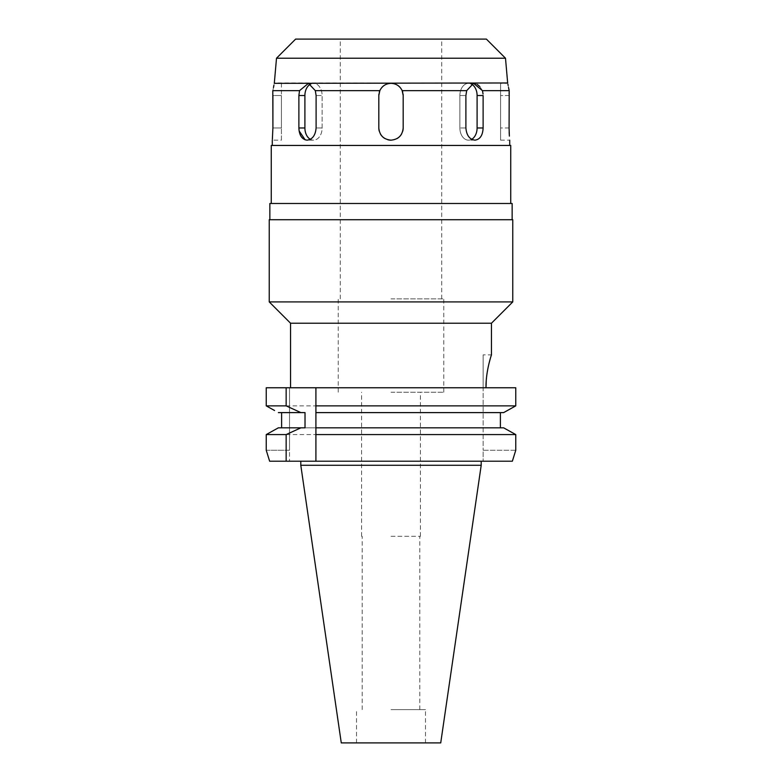 <?xml version="1.0" encoding="UTF-8"?>
<svg xmlns="http://www.w3.org/2000/svg" width="782" height="782" viewBox="0 0 782 782"><rect width="100%" height="100%" fill="white"/><g stroke="black" fill="none" stroke-linecap="round" stroke-linejoin="round"><path stroke-width="0.59" stroke-dasharray="3.91 2.93" d="M440.725 742.9L341.275 742.9M391 709.616L425.496 709.616L391 709.616M391 536.305L420.423 536.305L391 536.305M391 392.222L443.765 392.222L391 392.222M391 298.861L443.765 298.861L391 298.861M295.616 39.1L486.384 39.1M276.505 58.22L505.495 58.22M507.665 82.98L274.335 82.98M508.535 87.555L508.095 85.287M507.938 84.388L507.762 83.342L500.588 83.342L500.588 95.521L500.588 83.342M479.825 86.587L482.465 90.644L509.199 90.644L509.141 92.237M402.163 90.644L403.18 95.521A12.18 12.18 0 0 0 391 83.342A12.18 12.18 0 0 0 378.82 95.521L379.837 90.644C382.134 85.991 385.858 83.557 391 83.342C396.171 83.566 399.895 86 402.163 90.644L466.688 90.644L473.56 83.342L477.264 84.436M273.465 87.555L272.801 90.644L299.535 90.644L308.44 83.342L315.312 90.644L379.837 90.644M281.412 83.342L281.412 95.521L281.412 83.342L274.238 83.342L274.13 83.997M274.062 84.407L273.896 85.306M272.908 127.984L281.412 127.984L281.412 95.521L281.412 127.984L272.908 127.984L272.283 140.164L281.412 140.164L281.412 127.984L281.412 140.164M272.801 90.644L272.908 95.521L281.412 95.521L272.908 95.521M299.105 130.897L298.88 95.521L299.535 90.644M315.312 90.644L316.104 95.521L316.104 127.984C315.449 135.374 312.429 139.44 307.052 140.164L305.175 139.861M378.82 127.984L378.82 95.521L378.82 127.984A12.18 12.18 0 0 0 391 140.164C383.61 139.45 379.553 135.394 378.82 127.984M271.266 145.442L510.734 145.442M310.943 83.899A12.18 8.612 90 0 1 313.514 83.342A12.18 8.612 90 0 1 322.116 95.521L322.116 127.984A12.18 8.612 90 0 1 313.514 140.164A12.18 8.612 90 0 1 310.307 139.294M387.852 83.752A12.18 12.18 0 0 1 393.434 83.586M394.46 83.84A12.18 12.18 0 0 1 397.657 85.316M400.296 87.652A12.18 12.18 0 0 1 402.241 90.839M402.759 92.354A12.18 12.18 0 0 1 403.082 93.967M378.918 94.016A12.18 12.18 0 0 1 379.26 92.296M379.729 90.898A12.18 12.18 0 0 1 381.704 87.652M384.324 85.336A12.18 12.18 0 0 1 387.51 83.85M471.693 139.294A12.18 8.612 -90 0 1 468.486 140.164L474.948 140.164C469.571 139.45 466.561 135.384 465.896 127.984L465.896 95.521L466.688 90.644M482.465 90.644L483.051 93.996M509.092 127.984L500.588 127.984L500.588 140.164L500.588 95.521L500.588 127.984L509.092 127.984L509.111 93.83M509.375 136.117L509.278 134.543M509.16 131.992L509.092 128.385M403.18 127.984C402.456 135.374 398.4 139.44 391 140.164A12.18 12.18 0 0 0 403.18 127.984L403.18 95.521L403.18 127.984M269.849 203.486L512.151 203.486M269.233 219.722L512.767 219.722M512.767 301.911L269.233 301.911M290.542 323.22L491.458 323.22M486.267 380.316L487.02 373.522M487.88 368.547L488.955 363.65M490.343 358.488L491.057 356.123M491.252 355.497L491.458 354.872L483.139 354.872L483.139 387.549L483.139 354.872M485.993 387.755L391 387.755L485.993 387.549L483.139 387.549L483.139 450.256L483.139 387.549L485.993 387.549M515.758 450.256L483.139 450.256L483.139 461.214L483.139 450.256L515.758 450.256L515.758 434.577L266.242 434.577M500.382 412.613L391 412.613L503.647 412.613L500.382 412.613L500.382 427.832L278.353 427.832L391 427.832L315.908 427.832L315.908 412.613L503.647 412.613L507.45 410.501M511.848 408.048L515.758 405.868L515.758 387.755L266.242 387.755M315.908 387.755L315.908 405.868M315.908 409.338L315.908 410.403M315.908 430.002L315.908 431.058M315.908 432.25L315.908 461.214M512.366 461.214L269.634 461.214M391 461.214L481.204 461.214L391 461.214M266.242 450.256L289.526 450.256L289.526 387.755L289.526 461.214L289.526 450.256L266.242 450.256M305.019 412.613L281.618 412.613L281.618 427.832L278.353 427.832M281.618 412.613L278.353 412.613M270.142 408.048L274.57 410.511M281.618 427.832L305.019 427.832M500.382 427.832L391 427.832M515.758 405.868L266.242 405.868M481.204 465.28L300.796 465.28M387.852 139.753A12.18 12.18 0 0 1 384.9 138.531M380.453 134.074A12.18 12.18 0 0 1 379.241 131.132M402.759 131.141A12.18 12.18 0 0 1 401.537 134.084M397.08 138.531A12.18 12.18 0 0 1 391 140.164M474.948 140.164L468.486 140.164A12.18 8.612 -90 0 0 477.098 127.984L477.098 95.521A12.18 8.612 -90 0 0 468.486 83.342A12.18 8.612 -90 0 0 459.884 95.521L459.884 127.984A12.18 8.612 -90 0 0 468.486 140.164A12.18 8.612 -90 0 1 459.884 127.984L459.884 95.521A12.18 8.612 -90 0 1 468.486 83.342A12.18 8.612 -90 0 1 471.057 83.899M313.514 83.342A12.18 8.612 90 0 0 304.902 95.521L304.902 127.984A12.18 8.612 90 0 0 313.514 140.164A12.18 8.612 90 0 0 322.116 127.984L322.116 95.521A12.18 8.612 90 0 0 313.514 83.342L308.44 83.342L313.514 83.342M316.104 95.521L322.116 95.521L316.104 95.521M322.116 127.984L316.104 127.984L322.116 127.984M459.884 95.521L465.896 95.521L459.884 95.521M465.896 127.984L459.884 127.984L465.896 127.984M509.092 95.521L500.588 95.521L509.092 95.521M477.098 95.521L483.12 95.521M483.12 127.984L477.098 127.984M298.88 95.521L304.902 95.521M304.902 127.984L298.88 127.984M425.496 742.9L425.496 709.616M356.504 742.9L356.504 709.616M419.817 709.616L419.817 536.305M362.183 709.616L362.183 536.305M420.423 536.305L420.423 392.222M361.577 536.305L361.577 392.222M443.765 392.222L443.765 298.861M338.235 392.222L338.235 298.861M441.732 298.861L441.732 39.1M340.268 298.861L340.268 39.1M313.514 140.164L307.052 140.164L313.514 140.164M468.486 83.342L473.56 83.342L468.486 83.342M500.588 140.164L509.717 140.164"/><path stroke-width="1.17" d="M505.495 58.22L486.384 39.1L295.616 39.1L276.505 58.22L505.495 58.22L507.665 82.98L274.238 83.342M508.535 87.555L509.199 90.644C507.274 81.074 507.274 81.074 509.199 90.644L482.465 90.644L473.56 83.342L466.688 90.644L402.163 90.644C399.866 85.991 396.142 83.557 391 83.342C385.829 83.566 382.105 86 379.837 90.644L315.312 90.644L308.44 83.342L299.535 90.644L272.801 90.644C274.726 81.074 274.726 81.074 272.801 90.644L272.908 127.984L272.908 95.521M508.095 85.287L507.938 84.388M477.264 84.436L479.825 86.587M273.896 85.306L273.465 87.555M299.535 90.644L298.88 95.521L298.88 127.984C299.242 135.374 301.969 139.44 307.052 140.164C312.429 139.45 315.439 135.384 316.104 127.984L316.104 95.521L315.312 90.644M272.361 139.323L272.908 127.984M305.175 139.861L299.105 130.897M379.837 90.644L378.82 95.521L378.82 127.984C379.544 135.374 383.6 139.44 391 140.164C398.39 139.45 402.447 135.394 403.18 127.984L403.18 95.521L402.163 90.644M310.307 139.294A12.18 8.612 90 0 1 304.902 127.984L304.902 95.521A12.18 8.612 90 0 1 310.943 83.899M393.434 83.586A12.18 12.18 0 0 1 394.46 83.84M397.657 85.316A12.18 12.18 0 0 1 400.296 87.652M402.241 90.839A12.18 12.18 0 0 1 402.759 92.354M403.082 93.967A12.18 12.18 0 0 1 403.18 95.521L403.18 127.984A12.18 12.18 0 0 1 402.759 131.141M379.241 131.132A12.18 12.18 0 0 1 378.82 127.984L378.82 95.521A12.18 12.18 0 0 1 378.918 94.016M379.26 92.296A12.18 12.18 0 0 1 379.729 90.898M381.704 87.652A12.18 12.18 0 0 1 384.324 85.336M483.12 127.984C482.758 135.374 480.031 139.44 474.948 140.164C480.031 139.45 482.748 135.384 483.12 127.984L483.12 95.521L483.12 127.984L477.098 127.984A12.18 8.612 -90 0 1 471.693 139.294M483.051 93.996L482.465 90.644M509.111 93.83L509.141 92.237M509.092 128.385L509.375 136.117M509.278 134.543L509.16 131.992M509.199 90.644L509.092 127.984M466.688 90.644L465.896 95.521L465.896 127.984C466.551 135.374 469.571 139.44 474.948 140.164M510.734 203.486L510.734 145.442L271.266 145.442L271.266 203.486M512.151 219.722L512.151 203.486L269.849 203.486L269.849 219.722M512.767 219.722L269.233 219.722L269.233 301.911L512.767 301.911L512.767 219.722M491.458 354.872L491.458 323.22L290.542 323.22L269.233 301.911M485.993 387.755L485.993 387.549C485.788 370.756 491.663 354.236 491.458 354.881C491.78 353.963 485.866 370.16 485.993 387.549L486.267 380.316M487.02 373.522L487.88 368.547M488.955 363.65L490.343 358.488M491.057 356.123L491.252 355.497M512.366 461.214L315.908 461.214L315.908 434.577L515.758 434.577L503.647 427.832L515.758 434.577L515.758 450.256L512.366 461.214L515.758 450.256M500.382 412.613L500.382 427.832L503.647 427.832L391 427.832L500.382 427.832M315.908 387.755L515.758 387.755L515.758 405.868L503.647 412.613L315.908 412.613L315.908 387.755L266.242 387.755L266.242 405.868L270.142 408.048M507.45 410.501L511.848 408.048M315.908 434.577L315.908 410.403M515.758 405.868L315.908 405.868L315.908 409.338M391 427.832L315.908 427.832L315.908 430.002M315.908 431.058L315.908 432.25M269.634 461.214L266.242 450.256L266.242 434.577L278.353 427.832L266.242 434.577L266.242 450.256L269.634 461.214L315.908 461.214M274.57 410.511L266.242 405.868L266.242 387.755M281.618 427.832L281.618 412.613M266.242 405.868L286.144 405.868L286.144 387.755M278.353 412.613L305.019 412.613L305.019 427.832L300.894 427.832L286.144 434.577L286.144 461.214M300.894 412.613L286.144 405.868M286.144 434.577L266.242 434.577M300.894 427.832L278.353 427.832M481.204 465.28L440.725 742.9L341.275 742.9L300.796 465.28L481.204 465.28L481.204 461.214M391 140.164A12.18 12.18 0 0 1 387.852 139.753M384.9 138.531A12.18 12.18 0 0 1 380.453 134.074M401.537 134.084A12.18 12.18 0 0 1 397.08 138.531M471.057 83.899A12.18 8.612 -90 0 1 477.098 95.521L477.098 127.984M304.902 95.521L298.88 95.521M298.88 127.984L304.902 127.984M483.12 95.521L477.098 95.521M276.505 58.22L274.335 82.98M272.283 145.442L272.283 140.164M509.717 145.442L509.717 140.164M491.458 323.22L512.767 301.911M300.796 465.28L300.796 461.214M290.542 387.755L290.542 323.22"/></g></svg>
